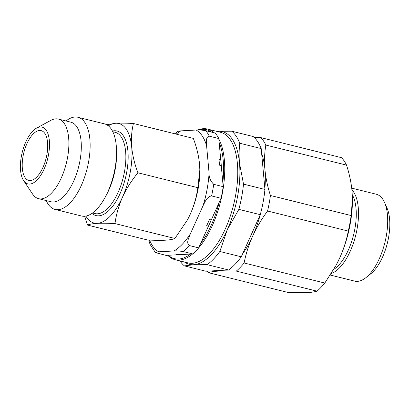 <?xml version="1.0" encoding="UTF-8"?>
<svg xmlns="http://www.w3.org/2000/svg" width="410" height="410" viewBox="0 0 410 410"><rect width="100%" height="100%" fill="white"/><g stroke="black" fill="none" stroke-linecap="round" stroke-linejoin="round"><path stroke-width="0.61" d="M46.233 200.577L46.274 200.669A47.478 21.258 -76 0 0 55.068 209.433L81.498 216.003A47.478 21.258 -76 0 0 105.144 197.312L106.513 194.776A41.871 18.747 -76 0 0 108.799 190.148A41.871 18.747 -76 0 0 116.568 154.324L116.548 151.439A47.478 21.258 -76 0 0 104.406 123.851L77.977 117.28A47.478 21.258 -76 0 0 66.102 120.904L66.025 120.97M105.144 197.312A47.478 21.258 -76 0 0 107.738 192.064A47.478 21.258 -76 0 0 116.548 151.439M55.068 209.433A47.478 21.258 -76 0 0 81.303 185.494A47.478 21.258 -76 0 0 77.977 117.28M42.942 167.464A25.635 11.48 -76 0 0 41.143 130.631A25.635 11.48 -76 0 0 26.978 143.556A25.635 11.48 -76 0 0 28.777 180.39A25.635 11.48 -76 0 0 42.942 167.464M25.845 141.865A29.269 13.105 -76 0 0 23.621 180.62A29.269 13.105 -76 0 0 44.075 169.156A29.269 13.105 -76 0 0 48.944 137.663A29.269 13.105 -76 0 0 36.7 128.017A29.269 13.105 -76 0 0 25.845 141.865M23.621 180.62L32.6 194.063A41.015 18.363 -76 0 0 38.596 198.681A41.015 18.363 -76 0 0 61.259 177.996A41.015 18.363 -76 0 0 58.384 119.069A41.015 18.363 -76 0 0 50.927 120.34L36.7 128.017M38.596 198.681L51.019 201.766A41.015 18.363 -76 0 0 73.682 181.087A41.015 18.363 -76 0 0 70.807 122.159L58.384 119.069M223.194 160.315A66.435 29.745 -76 0 0 219.165 142.618L220.718 159.587A62.059 27.788 104 0 1 221.267 165.619L222.814 182.588A66.435 29.745 -76 0 0 223.194 160.315M196.621 250.202A67.291 30.13 -76 0 0 224.357 160.064A67.291 30.13 -76 0 0 218.848 139.118M214.102 132.748A67.291 30.13 -76 0 0 207.537 129.073A67.291 30.13 -76 0 0 197.835 129.97M211.611 132.128A66.435 29.745 -76 0 0 198.886 129.965M249.972 237.523A64.513 28.884 -76 0 0 251.432 234.412A64.513 28.884 -76 0 0 252.826 231.199M330.316 275.064L354.655 281.116A44.767 20.044 -76 0 0 365.843 277.698L370.717 273.849A39.093 17.502 -76 0 0 382.545 257.121A39.093 17.502 -76 0 0 387.045 208.167L384.539 202.489A44.767 20.044 -76 0 0 376.252 194.227L351.724 188.128M365.843 277.698A44.767 20.044 -76 0 0 379.393 258.541A44.767 20.044 -76 0 0 384.539 202.489M331.321 273.48A44.767 20.044 -76 0 0 350.202 251.284A44.767 20.044 -76 0 0 351.923 189.902M336.026 265.419L324.812 283.049L244.109 262.984C245.892 253.882 248.732 244.954 252.632 236.201C256.675 227.396 261.657 218.996 267.571 211.017L348.274 231.081C346.522 240.096 343.677 249.024 339.757 257.864L335.872 265.695A68.362 30.606 -76 0 0 336.026 265.419A68.362 30.606 -76 0 0 339.757 257.864A68.362 30.606 -76 0 0 352.441 199.373L351.134 215.558L270.431 195.493C267.581 186.647 265.741 177.976 264.921 169.474C264.199 160.986 264.501 152.848 265.829 145.053A74.769 33.476 -76 0 0 260.878 137.637L254.21 137.452M236.298 271.097L317.002 291.156C314.46 291.93 310.852 292.453 306.178 292.719L288.937 292.684L208.229 272.624C210.771 271.851 214.379 271.328 219.053 271.061C223.834 270.815 229.579 270.825 236.298 271.097A74.769 33.476 -76 0 0 244.109 262.984M317.002 291.156A74.769 33.476 -76 0 0 324.812 283.049M265.829 145.053L346.537 165.117A74.769 33.476 -76 0 0 341.581 157.701L260.878 137.637M346.537 165.117C349.387 173.963 351.221 182.635 352.046 191.137L352.441 199.029M348.274 231.081A74.769 33.476 -76 0 0 351.134 215.558M206.963 271.159A74.769 33.476 -76 0 0 208.229 272.624M267.571 211.017A74.769 33.476 -76 0 0 270.431 195.493M215.035 270.718A68.362 30.606 -76 0 0 219.053 271.061A68.362 30.606 -76 0 0 223.281 270.267M242.525 254.01A68.362 30.606 -76 0 0 252.632 236.201A68.362 30.606 -76 0 0 260.273 214.712M264.875 188.846A68.362 30.606 -76 0 0 264.921 169.474A68.362 30.606 -76 0 0 261.657 153.54M179.954 260.898A72.631 32.523 -76 0 0 184.403 265.89L205.825 271.22L228.57 269.98A72.631 32.523 -76 0 0 241.27 256.798L260.283 214.686L238.861 209.361L227.212 229.887A68.362 30.606 -76 0 0 239.501 163.154L243.509 184.126L264.932 189.451L261.201 148.574L239.778 143.249C238.994 149.635 238.902 156.272 239.501 163.154A68.362 30.606 -76 0 0 218.217 131.287L231.732 131.2L253.154 136.525A72.631 32.523 -76 0 1 261.201 148.574M238.861 209.361A72.631 32.523 -76 0 0 243.509 184.126M228.57 269.98L207.147 264.655L193.638 264.742L184.403 265.89M207.147 264.655A72.631 32.523 -76 0 0 219.847 251.473L241.27 256.798M184.464 262.016A68.362 30.606 -76 0 0 193.638 264.742A68.362 30.606 -76 0 0 227.212 229.887L219.847 251.473M239.778 143.249A72.631 32.523 -76 0 0 231.732 131.2M167.782 255.302A67.291 30.13 -76 0 0 175.07 259.684A67.291 30.13 -76 0 0 192.633 253.949M200.557 243.668A66.435 29.745 -76 0 0 219.15 202.489L211.252 219.97A62.059 27.788 104 0 1 208.449 226.182L198.655 247.871L189.205 245.518C185.935 242.858 188.989 237.528 190.332 233.884L203.047 205.728C204.918 202.238 206.845 196.58 211.591 195.934L221.046 198.281L219.15 202.489M168.305 255.271A66.435 29.745 -76 0 0 190.542 254.062L181.102 254.574A62.059 27.788 104 0 1 177.745 254.759L166.035 255.394L155.38 252.565L158.66 251.807L173.866 250.981C175.69 250.689 178.857 250.889 183.357 251.586L192.813 253.939L190.542 254.062M148.748 240.034L150.045 244.329L155.38 252.565M192.813 253.939A68.362 30.606 -76 0 0 198.655 247.871M222.814 182.588L223.183 186.668L213.733 184.321C210.391 181.005 208.839 177.233 209.074 172.994L206.584 145.668C206.532 142.244 205.487 136.781 209.341 136.187L218.796 138.539L219.165 142.618M221.046 198.281A68.362 30.606 -76 0 0 223.183 186.668M218.796 138.539A68.362 30.606 -76 0 0 215.091 132.994L205.635 130.641C201.115 129.944 197.948 129.744 196.144 130.037L180.938 130.862L177.673 131.364L174.885 133.803M220.718 159.587L218.909 159.141L219.463 165.174L221.267 165.619M211.252 219.97L209.448 219.519L206.645 225.736L208.449 226.182M181.102 254.574L179.298 254.128L175.941 254.308L177.745 254.759M260.283 214.686A72.631 32.523 -76 0 0 264.932 189.451M85.91 216.09A51.27 22.955 -76 0 0 97.298 223.347A51.27 22.955 -76 0 0 122.477 197.205A51.27 22.955 -76 0 0 131.697 147.154A51.27 22.955 -76 0 0 115.733 123.251A51.27 22.955 -76 0 0 108.342 125.844M106.667 124.727L115.733 123.251C120.514 123.026 126.413 123.108 133.424 123.492C131.61 130.908 131.036 138.795 131.697 147.154C132.568 155.59 134.644 164.133 137.919 172.794C131.61 180.492 126.459 188.626 122.477 197.205C118.664 205.938 116.163 214.732 114.984 223.588C107.963 223.199 102.064 223.117 97.298 223.347C92.727 223.624 89.477 224.203 87.555 225.08L84.644 216.26M87.555 225.08L147.451 239.968C154.478 240.357 160.371 240.439 165.143 240.214C169.714 239.932 172.958 239.353 174.885 238.476L187.411 219.945L190.322 214.071C194.109 205.446 196.605 196.646 197.82 187.683L199.839 169.945L199.542 164.02C198.671 155.59 196.595 147.047 193.32 138.385L133.424 123.492M114.984 223.588L174.885 238.476M137.919 172.794L197.82 187.683M187.467 219.842A51.27 22.955 -76 0 0 187.524 219.734A51.27 22.955 -76 0 0 190.322 214.071A51.27 22.955 -76 0 0 199.839 170.201A51.27 22.955 -76 0 0 199.834 169.74M218.909 159.141A62.059 27.788 104 0 1 219.463 165.174M209.448 219.519A62.059 27.788 104 0 1 206.645 225.736M179.298 254.128A62.059 27.788 104 0 1 175.941 254.308M91.968 213.41A43.578 19.511 -76 0 0 120.084 193.617A43.578 19.511 -76 0 0 127.741 149.414A43.578 19.511 -76 0 0 112.442 131.046M92.578 212.98L94.93 213.564A41.871 18.747 -76 0 0 118.07 192.454A41.871 18.747 -76 0 0 115.133 132.297L112.781 131.712M175.07 259.684L188.087 262.918A67.291 30.13 -76 0 0 223.445 232.854A67.291 30.13 -76 0 0 237.375 163.303A67.291 30.13 -76 0 0 220.554 132.312L207.537 129.073M333.822 269.355A42.512 19.034 -76 0 0 348.372 249.957A42.512 19.034 -76 0 0 352.313 194.811M218.217 131.287A68.362 30.606 -76 0 0 216.931 131.41M149.563 240.075A64.088 28.695 -76 0 0 158.66 251.807M183.357 251.586A68.362 30.606 -76 0 0 189.205 245.518M173.866 250.981A64.088 28.695 -76 0 0 190.332 233.884M211.591 195.934A68.362 30.606 -76 0 0 213.733 184.321M203.047 205.728A64.088 28.695 -76 0 0 209.074 172.994M209.341 136.187A68.362 30.606 -76 0 0 205.635 130.641M206.584 145.668A64.088 28.695 -76 0 0 196.144 130.037M180.938 130.862A64.088 28.695 -76 0 0 176.208 134.131M199.839 170.201L199.839 169.945"/></g></svg>
